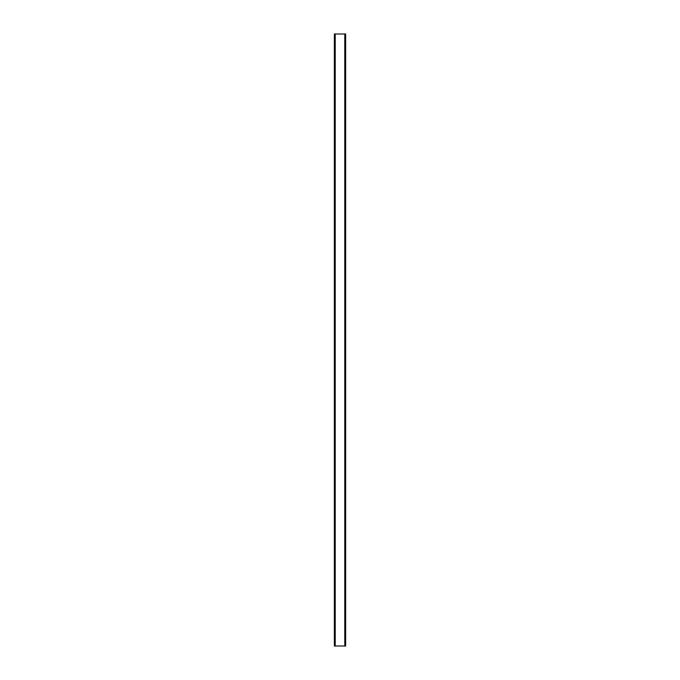 <?xml version="1.0" encoding="UTF-8"?>
<svg xmlns="http://www.w3.org/2000/svg" width="680" height="680" viewBox="0 0 680 680"><rect width="100%" height="100%" fill="white"/><g stroke="black" fill="none" stroke-linecap="round" stroke-linejoin="round"><path stroke-width="1.02" d="M335.223 34L335.223 646L344.777 646L344.777 34L344.777 646L345.644 646L345.644 34L335.223 34L335.223 646L334.356 646L334.356 34L335.223 34"/></g></svg>
